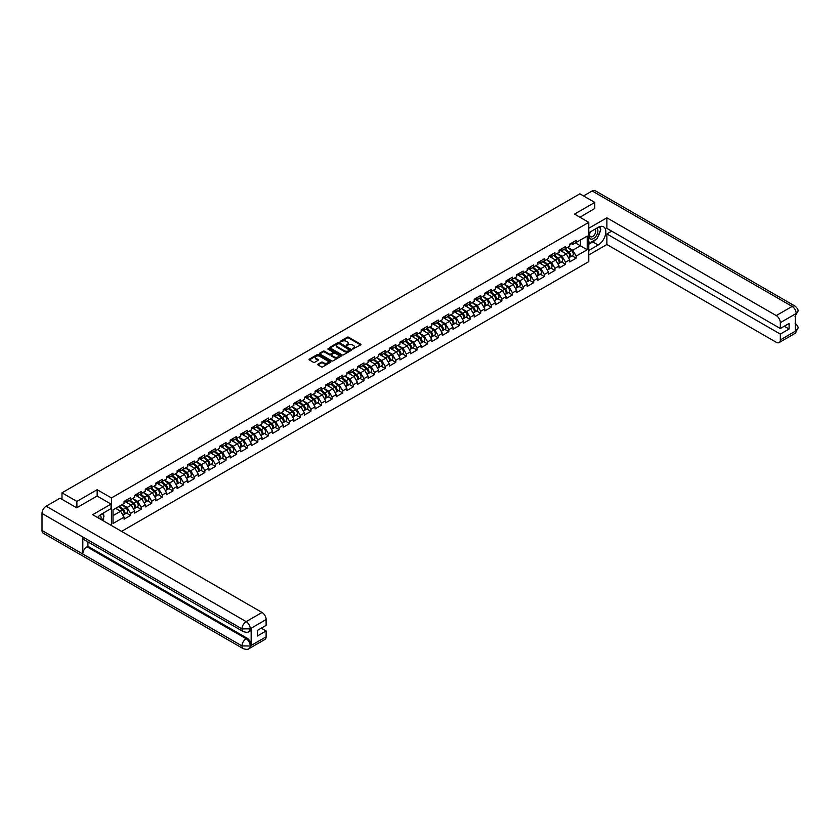 <?xml version="1.0" encoding="UTF-8"?>
<svg xmlns="http://www.w3.org/2000/svg" width="840" height="840" viewBox="0 0 840 840"><rect width="100%" height="100%" fill="white"/><g stroke="black" fill="none" stroke-linecap="round" stroke-linejoin="round"><path stroke-width="1.26" d="M352.622 349.041L360.644 344.946A0.945 0.546 0 0 0 360.644 344.169L348.631 337.229A0.945 0.546 0 0 0 347.298 337.229L340.2 341.334L340.2 341.87L342.058 341.334A3.024 1.743 0 0 1 346.322 341.334L347.33 341.911A3.024 1.743 0 0 1 348.212 343.151A3.024 1.743 0 0 1 347.33 344.379L346.406 345.45L348.264 344.925A3.024 1.743 0 0 1 352.538 344.925L353.535 345.503A3.024 1.743 0 0 1 354.417 346.731A3.024 1.743 0 0 1 353.535 347.97L352.622 348.495M317.982 364.14A0.945 0.546 0 0 0 317.982 364.906L321.353 366.86A0.945 0.546 0 0 0 322.697 366.86L330.572 362.303A0.945 0.546 0 0 0 330.572 361.536L318.549 354.596A0.945 0.546 0 0 0 317.216 354.596L309.341 359.142A0.945 0.546 0 0 0 309.341 359.919L313.415 362.271A0.945 0.546 0 0 0 314.748 362.271L318.119 360.318A0.945 0.546 0 0 0 318.119 359.552L316.103 358.386A2.531 1.46 0 0 1 315.357 357.357A2.531 1.46 0 0 1 316.921 356.003A2.531 1.46 0 0 1 319.673 356.328L327.579 360.895A2.531 1.46 0 0 1 328.325 361.925A2.531 1.46 0 0 1 326.76 363.269A2.531 1.46 0 0 1 324.009 362.954L322.697 362.187A0.945 0.546 0 0 0 321.353 362.187L317.982 364.14L317.982 364.906L321.353 362.975L321.353 362.187M97.167 489.709L76.892 501.406L61.992 492.807L579.884 193.82L594.773 202.419L574.508 214.116L588.788 222.359L111.447 497.952L97.167 489.709L97.167 496.072M342.122 354.869A0.945 0.546 0 0 0 343.455 354.869L351.33 350.322A0.945 0.546 0 0 0 351.33 349.545L339.318 342.615A0.945 0.546 0 0 0 337.985 342.615L330.099 347.161A0.945 0.546 0 0 0 330.099 347.928L342.122 354.869M328.062 349.178L340.935 356.318L333.07 360.864A0.945 0.546 0 0 1 331.737 360.864L319.725 353.923L319.725 353.157A0.945 0.546 0 0 0 319.725 353.923M319.725 353.157L323.096 351.204A0.945 0.546 0 0 1 324.429 351.204L329.301 354.018A0.945 0.546 0 0 0 330.635 354.018L332.871 352.727A0.945 0.546 0 0 0 332.871 351.96L327.8 349.031L328.734 348.485L340.956 355.541A0.945 0.546 0 0 1 340.956 356.318L340.956 355.541M111.447 525.525L111.447 497.952M121.58 531.374L588.788 261.628L588.788 222.359M126.493 513.125L130.525 515.456L130.525 513.408L127.123 507.518L122.094 504.609M130.525 515.456L124.058 519.183L124.058 517.135L113.011 523.519L113.011 509.859L124.058 503.475L124.058 501.428L130.525 497.7L130.525 499.748L134.673 497.343L134.673 495.306L141.131 491.579L141.131 493.616L145.288 491.221L145.288 489.174L151.746 485.447L151.746 487.494L155.894 485.1L155.894 483.053L162.351 479.325L162.351 481.362L166.509 478.968L166.509 476.931A3.171 1.838 60 0 1 166.509 477.036M168.252 476.438L169.565 477.204L172.966 475.241L172.966 473.193L166.509 476.931M172.966 475.241L177.114 472.846L177.114 470.799L183.582 467.072L183.582 469.108L187.73 466.715L187.73 464.678A3.171 1.838 60 0 1 187.73 464.782M189.472 464.195L190.785 464.951L194.187 462.987L194.187 460.94L187.73 464.678M194.187 462.987L198.334 460.593L198.334 458.546L204.803 454.818L204.803 456.866L208.95 454.461L208.95 452.424L215.408 448.697L215.408 450.733L219.555 448.34L219.555 446.292L226.023 442.565L226.023 444.612L230.171 442.218L230.171 440.171L236.628 436.443L236.628 438.48L240.776 436.086L240.776 434.049L247.244 430.311L247.244 432.358L251.391 429.965L251.391 427.917L257.849 424.19L257.849 426.227L262.007 423.832L262.007 421.796A3.171 1.838 60 0 1 262.007 421.901M263.75 421.312L265.062 422.069L268.464 420.105L268.464 418.058L262.007 421.796M268.464 420.105L272.612 417.711L272.612 415.663A3.171 1.838 60 0 1 272.612 415.769M274.355 415.181L275.678 415.937L279.069 413.973L279.069 411.936L272.612 415.663M279.069 413.973L283.227 411.579L283.227 409.542L289.685 405.815L289.685 407.852L293.832 405.457L293.832 403.41A3.171 1.838 60 0 1 293.832 403.515M295.575 402.927L296.898 403.694L300.3 401.73L300.3 399.683L293.832 403.41M300.3 401.73L304.447 399.326L304.447 397.288L310.905 393.561L310.905 395.598L315.053 393.204L315.053 391.167L321.52 387.429L321.52 389.477L325.668 387.082L325.668 385.035L332.125 381.308L332.125 383.344L336.273 380.951L336.273 378.913L342.741 375.175L342.741 377.223L346.889 374.829L346.889 372.781L353.346 369.054L353.346 371.091L357.494 368.697L357.494 366.66L363.962 362.933L363.962 364.969L368.109 362.576L368.109 360.528A3.171 1.838 60 0 1 368.109 360.633M369.852 360.045L371.165 360.812L374.567 358.848L374.567 356.8L368.109 360.528M374.567 358.848L378.714 356.444L378.714 354.406L385.182 350.679L385.182 352.716L389.33 350.322L389.33 348.285A3.171 1.838 60 0 1 389.33 348.39M391.072 347.792L392.385 348.558L395.787 346.594L395.787 344.547L389.33 348.285M395.787 346.594L399.945 344.201L399.945 342.153L406.403 338.425L406.403 340.463L410.55 338.069L410.55 336.031L417.007 332.294L417.007 334.341L421.166 331.947L421.166 329.899L427.623 326.172L427.623 328.209L431.77 325.815L431.77 323.778L438.239 320.05L438.239 322.088L442.386 319.694L442.386 317.646L448.844 313.919L448.844 315.966L452.991 313.562L452.991 311.524L459.459 307.797L459.459 309.834L463.606 307.44L463.606 305.403A3.171 1.838 60 0 1 463.606 305.508M465.35 304.909L466.662 305.676L470.064 303.713L470.064 301.665L463.606 305.403M470.064 303.713L474.212 301.319L474.212 299.271A3.171 1.838 60 0 1 474.212 299.376M475.965 298.788L477.278 299.544L480.68 297.581L480.68 295.544L474.212 299.271M480.68 297.581L484.827 295.187L484.827 293.149L491.284 289.411L491.284 291.459L495.432 289.065L495.432 287.018L501.9 283.29L501.9 285.327L506.048 282.933L506.048 280.896L512.505 277.169L512.505 279.206L516.653 276.812L516.653 274.764L523.12 271.036L523.12 273.084L527.268 270.68L527.268 268.642L533.726 264.915L533.726 266.952L537.884 264.558L537.884 262.521L544.341 258.783L544.341 260.831L548.489 258.437L548.489 256.389L554.946 252.662L554.946 254.698L559.104 252.304L559.104 250.268A3.171 1.838 60 0 1 559.104 250.373M560.847 249.785L562.159 250.541L565.562 248.577L565.562 246.53L559.104 250.268M565.562 248.577L569.709 246.183L569.709 244.136A3.171 1.838 60 0 1 569.709 244.241M571.452 243.653L572.775 244.409L576.177 242.445L576.177 240.408L569.709 244.136M576.177 242.445L587.223 236.072L587.223 249.732L576.177 256.116L572.775 250.226L567.735 247.317M572.135 255.833L576.177 258.153L576.177 256.116M576.177 258.153L569.709 261.891L569.709 259.844L565.562 262.238L562.159 256.347L557.13 253.449M561.529 261.954L565.562 264.285L565.562 262.238M565.562 264.285L559.104 268.012L559.104 265.976L554.946 268.37L551.554 262.479L546.514 259.571M550.914 268.076L554.946 270.406L554.946 268.37M554.946 270.406L548.489 274.144L548.489 272.097L544.341 274.491L540.939 268.601L535.909 265.703M540.309 274.207L544.341 276.538L544.341 274.491M544.341 276.538L537.884 280.266L537.884 278.229L533.726 280.623L530.323 274.733L525.294 271.824M529.694 280.329L533.726 282.66L533.726 280.623M533.726 282.66L527.268 286.387L527.268 284.351L523.12 286.744L519.719 280.854L514.689 277.945M519.089 286.461L523.12 288.792L523.12 286.744M523.12 288.792L516.653 292.519L516.653 290.472L512.505 292.877L509.103 286.986L504.074 284.078M508.473 292.582L512.505 294.913L512.505 292.877M512.505 294.913L506.048 298.641L506.048 296.604L501.9 298.998L498.498 293.108L493.469 290.199M497.858 298.715L501.9 301.035L501.9 298.998M501.9 301.035L495.432 304.773L495.432 302.726L491.284 305.119L487.882 299.229L482.853 296.331M487.253 304.836L491.284 307.167L491.284 305.119M491.284 307.167L484.827 310.894L484.827 308.858L480.68 311.252L477.278 305.361L472.238 302.453M476.637 310.957L480.68 313.288L480.68 311.252M480.68 313.288L474.212 317.026L474.212 314.979L470.064 317.373L466.662 311.483L461.632 308.584M466.032 317.09L470.064 319.421L470.064 317.373M470.064 319.421L463.606 323.148L463.606 321.111L459.459 323.505L456.057 317.615L451.017 314.706M455.417 323.211L459.459 325.542L459.459 323.505M459.459 325.542L452.991 329.269L452.991 327.233L448.844 329.627L445.442 323.736L440.412 320.828M444.812 329.343L448.844 331.674L448.844 329.627M448.844 331.674L442.386 335.401L442.386 333.354L438.239 335.758L434.837 329.868L429.796 326.959M434.196 335.465L438.239 337.796L438.239 335.758M438.239 337.796L431.77 341.523L431.77 339.486L427.623 341.88L424.221 335.99L419.192 333.081M423.591 341.596L427.623 343.917L427.623 341.88M427.623 343.917L421.166 347.655L421.166 345.608L417.007 348.002L413.616 342.111L408.576 339.213M412.976 347.718L417.007 350.049L417.007 348.002M417.007 350.049L410.55 353.776L410.55 351.74L406.403 354.133L403.001 348.243L397.971 345.334M402.37 353.84L406.403 356.171L406.403 354.133M406.403 356.171L399.945 359.909L399.945 357.861L395.787 360.255L392.385 354.365L387.356 351.467M391.755 359.971L395.787 362.303L395.787 360.255M395.787 362.303L389.33 366.03L389.33 363.993L385.182 366.387L381.78 360.497L376.751 357.588M381.139 366.093L385.182 368.424L385.182 366.387M385.182 368.424L378.714 372.151L378.714 370.115L374.567 372.508L371.165 366.618L366.135 363.709M370.534 372.225L374.567 374.556L374.567 372.508M374.567 374.556L368.109 378.284L368.109 376.236L363.962 378.641L360.56 372.75L355.519 369.842M359.919 378.346L363.962 380.678L363.962 378.641M363.962 380.678L357.494 384.405L357.494 382.368L353.346 384.762L349.944 378.872L344.915 375.963M349.314 384.479L353.346 386.799L353.346 384.762M353.346 386.799L346.889 390.537L346.889 388.49L342.741 390.883L339.339 384.993L334.299 382.095M338.699 390.6L342.741 392.931L342.741 390.883M342.741 392.931L336.273 396.659L336.273 394.622L332.125 397.016L328.724 391.125L323.694 388.217M328.094 396.721L332.125 399.053L332.125 397.016M332.125 399.053L325.668 402.791L325.668 400.743L321.52 403.137L318.119 397.247L313.079 394.349M317.478 402.854L321.52 405.185L321.52 403.137M321.52 405.185L315.053 408.912L315.053 406.875L310.905 409.269L307.503 403.379L302.474 400.47M306.873 408.975L310.905 411.306L310.905 409.269M310.905 411.306L304.447 415.034L304.447 412.997L300.3 415.391L296.898 409.5L291.858 406.592M296.257 415.107L300.3 417.438L300.3 415.391M300.3 417.438L293.832 421.166L293.832 419.118L289.685 421.522L286.282 415.632L281.253 412.724M285.653 421.229L289.685 423.56L289.685 421.522M289.685 423.56L283.227 427.287L283.227 425.25L279.069 427.644L275.678 421.754L270.637 418.845M275.037 427.361L279.069 429.681L279.069 427.644M279.069 429.681L272.612 433.419L272.612 431.372L268.464 433.766L265.062 427.875L260.033 424.977M264.432 433.482L268.464 435.813L268.464 433.766M268.464 435.813L262.007 439.541L262.007 437.504L257.849 439.897L254.447 434.007L249.417 431.099M253.816 439.604L257.849 441.935L257.849 439.897M257.849 441.935L251.391 445.673L251.391 443.625L247.244 446.019L243.841 440.129L238.812 437.231M243.201 445.736L247.244 448.067L247.244 446.019M247.244 448.067L240.776 451.794L240.776 449.757L236.628 452.151L233.226 446.261L228.197 443.352M232.596 451.857L236.628 454.188L236.628 452.151M236.628 454.188L230.171 457.926L230.171 455.879L226.023 458.272L222.621 452.382L217.581 449.474M221.981 457.989L226.023 460.32L226.023 458.272M226.023 460.32L219.555 464.048L219.555 462L215.408 464.405L212.006 458.514L206.976 455.606M211.376 464.111L215.408 466.442L215.408 464.405M215.408 466.442L208.95 470.169L208.95 468.132L204.803 470.526L201.401 464.636L196.361 461.727M200.76 470.243L204.803 472.563L204.803 470.526M204.803 472.563L198.334 476.301L198.334 474.254L194.187 476.648L190.785 470.757L185.756 467.859M190.155 476.364L194.187 478.695L194.187 476.648M194.187 478.695L187.73 482.423L187.73 480.386L183.582 482.78L180.18 476.889L175.14 473.981M179.54 482.486L183.582 484.817L183.582 482.78M183.582 484.817L177.114 488.555L177.114 486.507L172.966 488.901L169.565 483.011L164.535 480.113M168.934 488.618L172.966 490.949L172.966 488.901M172.966 490.949L166.509 494.676L166.509 492.639L162.351 495.033L158.959 489.143L153.919 486.234M158.319 494.739L162.351 497.07L162.351 495.033M162.351 497.07L155.894 500.808L155.894 498.761L151.746 501.155L148.344 495.264L143.315 492.356M147.714 500.871L151.746 503.202L151.746 501.155M151.746 503.202L145.288 506.93L145.288 504.882L141.131 507.286L137.739 501.396L132.699 498.488M137.099 506.993L141.131 509.324L141.131 507.286M141.131 509.324L134.673 513.051L134.673 511.014L130.525 513.408M125.811 500.945L127.123 501.711L130.525 499.748M127.123 507.518L131.271 505.124L124.929 501.459M134.673 511.014L131.271 505.124M136.416 494.823L137.739 495.579L141.131 493.616M137.739 501.396L141.887 498.992L135.534 495.327M145.288 504.882L141.887 498.992M147.031 488.691L148.344 489.457L151.746 487.494M148.344 495.264L152.492 492.87L146.15 489.206M155.894 498.761L152.492 492.87M157.637 482.57L158.959 483.326L162.351 481.362M158.959 489.143L163.107 486.749L156.755 483.084M166.509 492.639L163.107 486.749M169.565 483.011L173.712 480.617L167.37 476.952M177.114 486.507L173.712 480.617M178.857 470.316L180.18 471.072L183.582 469.108M180.18 476.889L184.328 474.495L177.975 470.831M187.73 480.386L184.328 474.495M190.785 470.757L194.933 468.363L188.591 464.699M198.334 474.254L194.933 468.363M200.088 458.062L201.401 458.829L204.803 456.866M201.401 464.636L205.548 462.242L199.196 458.577M208.95 468.132L205.548 462.242M210.693 451.941L212.006 452.697L215.408 450.733M212.006 458.514L216.153 456.11L209.811 452.445M219.555 462L216.153 456.11M221.309 445.809L222.621 446.576L226.023 444.612M222.621 452.382L226.769 449.988L220.416 446.324M230.171 455.879L226.769 449.988M231.914 439.688L233.226 440.444L236.628 438.48M233.226 446.261L237.384 443.867L231.032 440.202M240.776 449.757L237.384 443.867M242.529 433.556L243.841 434.322L247.244 432.358M243.841 440.129L247.989 437.735L241.637 434.07M251.391 443.625L247.989 437.735M253.134 427.434L254.447 428.19L257.849 426.227M254.447 434.007L258.605 431.613L252.252 427.949M262.007 437.504L258.605 431.613M265.062 427.875L269.209 425.481L262.868 421.817M272.612 431.372L269.209 425.481M275.678 421.754L279.825 419.36L273.473 415.695M283.227 425.25L279.825 419.36M284.97 409.059L286.282 409.815L289.685 407.852M286.282 415.632L290.43 413.228L284.088 409.563M293.832 419.118L290.43 413.228M296.898 409.5L301.046 407.106L294.693 403.442M304.447 412.997L301.046 407.106M306.191 396.806L307.503 397.562L310.905 395.598M307.503 403.379L311.651 400.985L305.308 397.32M315.053 406.875L311.651 400.985M316.796 390.673L318.119 391.44L321.52 389.477M318.119 397.247L322.266 394.853L315.913 391.188M325.668 400.743L322.266 394.853M327.411 384.552L328.724 385.308L332.125 383.344M328.724 391.125L332.871 388.731L326.529 385.067M336.273 394.622L332.871 388.731M338.026 378.431L339.339 379.187L342.741 377.223M339.339 384.993L343.487 382.599L337.134 378.935M346.889 388.49L343.487 382.599M348.631 372.298L349.944 373.055L353.346 371.091M349.944 378.872L354.092 376.478L347.75 372.813M357.494 382.368L354.092 376.478M359.247 366.177L360.56 366.933L363.962 364.969M360.56 372.75L364.707 370.346L358.355 366.681M368.109 376.236L364.707 370.346M371.165 366.618L375.322 364.224L368.97 360.56M378.714 370.115L375.322 364.224M380.468 353.923L381.78 354.68L385.182 352.716M381.78 360.497L385.928 358.103L379.575 354.438M389.33 363.993L385.928 358.103M392.385 354.365L396.543 351.971L390.191 348.306M399.945 357.861L396.543 351.971M401.688 341.67L403.001 342.426L406.403 340.463M403.001 348.243L407.148 345.849L400.806 342.185M410.55 351.74L407.148 345.849M412.293 335.548L413.616 336.305L417.007 334.341M413.616 342.111L417.764 339.717L411.411 336.053M421.166 345.608L417.764 339.717M422.909 329.417L424.221 330.173L427.623 328.209M424.221 335.99L428.369 333.596L422.026 329.931M431.77 339.486L428.369 333.596M433.514 323.295L434.837 324.051L438.239 322.088M434.837 329.868L438.984 327.464L432.632 323.799M442.386 333.354L438.984 327.464M444.129 317.163L445.442 317.93L448.844 315.966M445.442 323.736L449.589 321.342L443.247 317.678M452.991 327.233L449.589 321.342M454.734 311.042L456.057 311.798L459.459 309.834M456.057 317.615L460.205 315.221L453.852 311.556M463.606 321.111L460.205 315.221M466.662 311.483L470.81 309.089L464.468 305.424M474.212 314.979L470.81 309.089M477.278 305.361L481.425 302.967L475.072 299.303M484.827 308.858L481.425 302.967M486.57 292.667L487.882 293.423L491.284 291.459M487.882 299.229L492.03 296.835L485.688 293.171M495.432 302.726L492.03 296.835M497.185 286.534L498.498 287.291L501.9 285.327M498.498 293.108L502.646 290.714L496.293 287.049M506.048 296.604L502.646 290.714M507.791 280.413L509.103 281.169L512.505 279.206M509.103 286.986L513.261 284.582L506.909 280.917M516.653 290.472L513.261 284.582M518.406 274.281L519.719 275.048L523.12 273.084M519.719 280.854L523.866 278.46L517.524 274.796M527.268 284.351L523.866 278.46M529.011 268.159L530.323 268.916L533.726 266.952M530.323 274.733L534.481 272.339L528.129 268.674M537.884 278.229L534.481 272.339M539.626 262.028L540.939 262.794L544.341 260.831M540.939 268.601L545.087 266.207L538.745 262.542M548.489 272.097L545.087 266.207M550.231 255.906L551.554 256.662L554.946 254.698M551.554 262.479L555.702 260.085L549.35 256.421M559.104 265.976L555.702 260.085M562.159 256.347L566.307 253.953L559.965 250.289M569.709 259.844L566.307 253.953M572.775 250.226L580.419 245.805L580.419 239.999L587.223 236.072M575.389 242.897L587.223 249.732M594.773 208.698L594.773 202.419M76.892 501.406L76.892 507.696M61.992 492.807L61.992 499.328M113.011 515.666L120.666 511.245L115.626 508.347M124.058 517.135L120.666 511.245M352.884 349.135L353.535 348.757A3.024 1.743 0 0 0 354.417 347.519L354.417 346.731M348.212 343.151L348.212 343.938A3.024 1.743 0 0 1 347.33 345.167L346.679 345.544M360.644 344.169L360.644 344.946L348.631 338.016A0.945 0.546 0 0 0 347.298 338.016L340.463 341.964M351.33 349.545L351.33 350.322L339.318 343.392A0.945 0.546 0 0 0 337.985 343.392L330.12 347.939L330.099 347.161M349.661 350.207L339.119 343.57L337.218 344.137A3.024 1.743 0 0 0 336.326 345.366A3.024 1.743 0 0 0 337.218 346.605L344.421 350.763A3.024 1.743 0 0 0 348.695 350.763L349.661 350.448M336.326 345.366L336.326 346.154A3.024 1.743 0 0 0 337.218 347.382L337.218 346.605M349.661 350.994L348.695 351.55A3.024 1.743 0 0 1 344.421 351.55L337.218 347.382M319.736 353.934L323.096 351.992L323.096 351.204M333.155 352.338L333.155 353.126A0.945 0.546 0 0 1 332.871 353.514L330.635 354.806A0.945 0.546 0 0 1 329.301 354.806L324.429 351.992A0.945 0.546 0 0 0 323.096 351.992M334.362 356.937A2.531 1.46 0 0 0 337.113 357.252A2.531 1.46 0 0 0 338.667 355.908A2.531 1.46 0 0 0 337.932 354.879L335.139 353.272A0.945 0.546 0 0 0 333.806 353.272L331.569 354.564A0.945 0.546 0 0 0 331.569 355.331L334.362 356.937L334.362 357.725A2.531 1.46 0 0 0 337.113 358.04A2.531 1.46 0 0 0 338.667 356.695L338.667 355.908M331.296 354.942L331.296 355.73A0.945 0.546 0 0 0 331.569 356.118L331.569 355.331M334.362 357.725L331.569 356.118M328.325 361.925L328.325 362.712A2.531 1.46 0 0 1 326.76 364.056A2.531 1.46 0 0 1 324.009 363.741L322.697 362.975A0.945 0.546 0 0 0 321.353 362.975M315.357 357.357L315.357 358.144A2.531 1.46 0 0 0 316.103 359.173L316.103 358.386M318.119 359.552L318.119 360.318L316.103 359.173M330.561 362.313L318.549 355.383A0.945 0.546 0 0 0 317.216 355.383L309.351 359.93L309.341 359.142M569.51 257.219A3.171 1.838 -120 0 0 569.972 257.082A3.171 1.838 -120 0 0 570.538 254.856A3.171 1.838 -120 0 0 568.89 252.095L565.058 248.861M569.972 257.082L572.586 255.57A3.171 1.838 -120 0 0 573.163 253.344A3.171 1.838 -120 0 0 571.505 250.583L567.683 247.349M564.323 249.291L568.691 252.977A1.922 1.113 60 0 1 569.73 255.35M568.575 257.88L569.153 257.555A3.171 1.838 -120 0 0 569.73 255.328A3.171 1.838 -120 0 0 568.071 252.567L564.249 249.333M563.136 252.126L560.553 249.942M570.559 243.642A3.171 1.838 60 0 1 569.972 244.514A3.171 1.838 60 0 1 569.709 244.619M573.184 242.13A3.171 1.838 60 0 1 572.586 243.002L569.972 244.514M590.195 231.956A6.248 3.612 120 0 0 590.048 238.675A6.248 3.612 120 0 0 595.697 236.618A6.248 3.612 120 0 0 596.768 228.165M590.551 231.756A4.284 2.468 120 0 0 590.541 236.722A4.284 2.468 120 0 0 594.195 235.168A4.284 2.468 120 0 0 594.815 229.309A4.284 2.468 120 0 0 594.804 229.299M599.151 226.863L600.831 229.236L597.156 238.697L589.806 242.939L588.788 241.49M588.788 242.351L589.806 242.939M100.895 519.435A6.248 3.612 120 0 0 100.065 515.057M98.9 518.28A4.284 2.468 120 0 0 98.469 516.527M102.323 513.629L104.034 516.065L102.386 520.296M595.801 239.484A10.826 6.248 120 0 1 592.799 241.92L598.175 245.018A10.826 6.248 120 0 0 605.241 235.484A10.826 6.248 120 0 0 603.582 226.81A10.826 6.248 120 0 0 598.175 227.346L588.788 232.775M598.175 245.018L588.788 250.446M588.788 254.961L606.879 244.514L606.879 233.951L780.328 334.089L780.328 339.938L796.31 330.624L795.291 331.096L795.291 314.213L796.204 313.488L780.328 322.655A5.775 3.329 -120 0 0 776.244 315.588L792.13 306.421L592.158 190.964L583.548 195.93M611.709 231.158L606.879 233.951M784.266 326.235L789.096 329.018L789.096 323.442L780.328 328.514L606.879 228.375L606.879 217.812L776.244 315.588M588.788 228.249L606.879 217.812M606.879 244.514L776.244 342.29A5.775 3.329 -120 0 0 779.131 342.573A5.775 3.329 -120 0 0 780.328 339.938M592.158 190.964A5.912 3.413 -60 0 1 595.119 190.669L795.081 306.127A5.912 3.413 -60 0 0 792.13 306.421A5.775 3.329 60 0 1 796.204 313.488M780.328 328.514L780.328 322.655M789.096 329.018L780.328 334.089M594.773 208.467L579.947 217.256M597.954 236.649A10.826 6.248 120 0 0 600.275 230.643M600.453 228.711A10.826 6.248 120 0 0 600.191 226.496M592.799 241.92L588.788 244.241M588.788 242.981L589.333 242.666M795.291 327.065L796.204 330.572M795.081 323.211C797.401 325.3 798.378 326.97 798 328.219L796.31 330.624M795.081 306.127C797.401 308.196 798.378 309.876 798 311.178L796.31 313.551M243.191 631.544A5.912 3.413 -60 0 1 241.972 628.876L250.131 628.845L249.039 631.544C248.073 632.52 246.12 632.53 243.191 631.544L84.032 539.658A5.912 3.413 -60 0 1 82.814 536.991L42 513.429A5.912 3.413 -60 0 1 46.179 506.184L60.029 498.194L76.692 507.812L97.094 496.031L111.038 504.084L111.038 508.599L101.377 514.174A10.826 6.248 120 0 0 97.587 517.524M111.038 504.084L92.673 514.689L262.038 612.465A5.775 3.329 60 0 1 266.112 619.532L266.112 625.38L257.345 630.452L257.345 636.027L266.112 630.966L266.112 636.815A5.775 3.329 60 0 1 264.925 639.45L249.039 648.627A5.775 3.329 -120 0 0 250.236 645.981L266.112 636.815M103.383 520.874L105.662 522.186M103.624 520.737L103.624 517.104M103.624 515.487L103.624 512.883M249.039 648.627C248.115 649.603 246.172 649.603 243.191 648.627L43.229 533.18A5.912 3.413 -60 0 1 42 530.471L82.814 554.033A5.912 3.413 -60 0 1 86.992 546.829L246.152 638.715L247.076 638.19A5.775 3.329 60 0 1 251.15 645.256L251.15 628.373A5.775 3.329 60 0 1 249.953 631.008L249.039 631.544M42 513.429L42 530.471M46.179 506.184L246.152 621.631A5.912 3.413 -60 0 0 241.972 628.876L82.814 536.991L82.814 554.033L241.972 645.918L250.236 645.981M266.112 630.966L261.282 628.173M87.917 541.895L87.917 546.294L247.076 638.19M87.917 546.294L86.992 546.829M558.904 263.351A3.171 1.838 -120 0 0 559.356 263.204A3.171 1.838 -120 0 0 559.933 260.988A3.171 1.838 -120 0 0 558.275 258.216L554.452 254.993M559.356 263.204L561.981 261.692A3.171 1.838 -120 0 0 562.548 259.476A3.171 1.838 -120 0 0 560.9 256.704L557.067 253.481M553.718 255.413L558.075 259.098A1.922 1.113 60 0 1 559.115 261.471M557.97 264.012L558.548 263.676A3.171 1.838 -120 0 0 559.115 261.461A3.171 1.838 -120 0 0 557.466 258.689L553.634 255.465M552.531 258.248L549.948 256.074M548.289 269.472A3.171 1.838 -120 0 0 548.751 269.325A3.171 1.838 -120 0 0 549.318 267.109A3.171 1.838 -120 0 0 547.67 264.348L543.837 261.114M548.751 269.325L551.365 267.813A3.171 1.838 -120 0 0 551.943 265.598A3.171 1.838 -120 0 0 550.284 262.836L546.462 259.602M543.102 261.545L547.47 265.23A1.922 1.113 60 0 1 548.51 267.593M547.355 270.133L547.932 269.798A3.171 1.838 -120 0 0 548.51 267.582A3.171 1.838 -120 0 0 546.851 264.821L543.018 261.587M541.916 264.38L539.332 262.196M537.674 275.604A3.171 1.838 -120 0 0 538.135 275.457A3.171 1.838 -120 0 0 538.713 273.242A3.171 1.838 -120 0 0 537.054 270.469L533.232 267.246M538.135 275.457L540.76 273.945A3.171 1.838 -120 0 0 541.327 271.73A3.171 1.838 -120 0 0 539.679 268.957L535.846 265.734M532.486 267.666L536.855 271.352A1.922 1.113 60 0 1 537.894 273.725M536.75 276.266L537.327 275.93A3.171 1.838 -120 0 0 537.894 273.714A3.171 1.838 -120 0 0 536.245 270.942L532.413 267.719M531.311 270.501L528.728 268.328M527.069 281.726A3.171 1.838 -120 0 0 527.531 281.579A3.171 1.838 -120 0 0 528.097 279.363A3.171 1.838 -120 0 0 526.449 276.602L522.617 273.368M527.531 281.579L530.145 280.067A3.171 1.838 -120 0 0 530.722 277.851A3.171 1.838 -120 0 0 529.063 275.09L525.242 271.856M521.881 273.798L526.25 277.483A1.922 1.113 60 0 1 527.289 279.846M526.134 282.387L526.712 282.051A3.171 1.838 -120 0 0 527.279 279.836A3.171 1.838 -120 0 0 525.63 277.074L521.798 273.84M520.695 276.633L518.112 274.449M516.453 287.847A3.171 1.838 -120 0 0 516.915 287.711A3.171 1.838 -120 0 0 517.493 285.495A3.171 1.838 -120 0 0 515.833 282.723L512.012 279.5M516.915 287.711L519.54 286.199A3.171 1.838 -120 0 0 520.107 283.983A3.171 1.838 -120 0 0 518.458 281.211L514.626 277.988M511.266 279.919L515.634 283.605A1.922 1.113 60 0 1 516.673 285.978M515.529 288.508L516.106 288.183A3.171 1.838 -120 0 0 516.673 285.957A3.171 1.838 -120 0 0 515.014 283.195L511.193 279.962M510.09 282.755L507.507 280.581M559.954 249.774A3.171 1.838 60 0 1 559.356 250.635A3.171 1.838 60 0 1 559.104 250.751M562.569 248.262A3.171 1.838 60 0 1 561.981 249.123L559.356 250.635M549.339 255.896A3.171 1.838 60 0 1 548.751 256.767A3.171 1.838 60 0 1 548.489 256.872M551.964 254.384A3.171 1.838 60 0 1 551.365 255.255L548.751 256.767M538.734 262.028A3.171 1.838 60 0 1 538.135 262.889A3.171 1.838 60 0 1 537.884 262.993M541.349 260.516A3.171 1.838 60 0 1 540.76 261.377L538.135 262.889M528.119 268.149A3.171 1.838 60 0 1 527.531 269.02A3.171 1.838 60 0 1 527.268 269.125M530.744 266.637A3.171 1.838 60 0 1 530.145 267.509L527.531 269.02M517.514 274.281A3.171 1.838 60 0 1 516.915 275.142A3.171 1.838 60 0 1 516.653 275.247M520.128 272.769A3.171 1.838 60 0 1 519.54 273.63L516.915 275.142M505.848 293.979A3.171 1.838 -120 0 0 506.31 293.832A3.171 1.838 -120 0 0 506.877 291.617A3.171 1.838 -120 0 0 505.229 288.855L501.396 285.621M506.31 293.832L508.925 292.32A3.171 1.838 -120 0 0 509.492 290.105A3.171 1.838 -120 0 0 507.843 287.343L504.011 284.109M500.661 286.052L505.029 289.727A1.922 1.113 60 0 1 506.069 292.1M504.913 294.641L505.491 294.305A3.171 1.838 -120 0 0 506.058 292.089A3.171 1.838 -120 0 0 504.409 289.317L500.577 286.094M499.475 288.887L496.892 286.703M506.898 280.403A3.171 1.838 60 0 1 506.31 281.264A3.171 1.838 60 0 1 506.048 281.379M509.513 278.891A3.171 1.838 60 0 1 508.925 279.752L506.31 281.264M495.233 300.101A3.171 1.838 -120 0 0 495.695 299.964A3.171 1.838 -120 0 0 496.272 297.738A3.171 1.838 -120 0 0 494.613 294.977L490.791 291.743M495.695 299.964L498.32 298.452A3.171 1.838 -120 0 0 498.887 296.226A3.171 1.838 -120 0 0 497.238 293.465L493.406 290.231M490.046 292.173L494.413 295.858A1.922 1.113 60 0 1 495.453 298.231M494.298 300.762L494.876 300.437A3.171 1.838 -120 0 0 495.453 298.211A3.171 1.838 -120 0 0 493.794 295.449L489.972 292.215M488.87 295.008L486.286 292.824M496.282 286.524A3.171 1.838 60 0 1 495.695 287.395A3.171 1.838 60 0 1 495.432 287.5M498.907 285.012A3.171 1.838 60 0 1 498.32 285.883L495.695 287.395M484.628 306.233A3.171 1.838 -120 0 0 485.09 306.086A3.171 1.838 -120 0 0 485.656 303.87A3.171 1.838 -120 0 0 484.008 301.098L480.175 297.875M485.09 306.086L487.704 304.574A3.171 1.838 -120 0 0 488.271 302.358A3.171 1.838 -120 0 0 486.623 299.586L482.79 296.363M479.441 298.294L483.808 301.98A1.922 1.113 60 0 1 484.848 304.353M483.693 306.894L484.271 306.558A3.171 1.838 -120 0 0 484.838 304.343A3.171 1.838 -120 0 0 483.189 301.57L479.356 298.347M478.254 301.13L475.671 298.956M485.678 292.656A3.171 1.838 60 0 1 485.09 293.517A3.171 1.838 60 0 1 484.827 293.632M488.292 291.144A3.171 1.838 60 0 1 487.704 292.005L485.09 293.517M474.012 312.354A3.171 1.838 -120 0 0 474.474 312.207A3.171 1.838 -120 0 0 475.041 309.992A3.171 1.838 -120 0 0 473.393 307.23L469.56 303.996M474.474 312.207L477.099 310.706A3.171 1.838 -120 0 0 477.666 308.48A3.171 1.838 -120 0 0 476.007 305.718L472.185 302.484M468.825 304.427L473.193 308.112A1.922 1.113 60 0 1 474.233 310.475M473.078 313.016L473.655 312.68A3.171 1.838 -120 0 0 474.233 310.464A3.171 1.838 -120 0 0 472.574 307.703L468.752 304.469M467.649 307.262L465.066 305.078M475.062 298.778A3.171 1.838 60 0 1 474.474 299.649A3.171 1.838 60 0 1 474.212 299.754M477.687 297.266A3.171 1.838 60 0 1 477.099 298.137L474.474 299.649M463.407 318.486A3.171 1.838 -120 0 0 463.869 318.339A3.171 1.838 -120 0 0 464.436 316.123A3.171 1.838 -120 0 0 462.777 313.352L458.955 310.128M463.869 318.339L466.483 316.827A3.171 1.838 -120 0 0 467.05 314.612A3.171 1.838 -120 0 0 465.402 311.84L461.57 308.616M458.22 310.548L462.588 314.233A1.922 1.113 60 0 1 463.617 316.606M462.473 319.147L463.05 318.812A3.171 1.838 -120 0 0 463.617 316.596A3.171 1.838 -120 0 0 461.969 313.824L458.136 310.601M457.034 313.383L454.451 311.209M464.457 304.909A3.171 1.838 60 0 1 463.869 305.77A3.171 1.838 60 0 1 463.606 305.875M467.072 303.397A3.171 1.838 60 0 1 466.483 304.258L463.869 305.77M452.792 324.608A3.171 1.838 -120 0 0 453.254 324.461A3.171 1.838 -120 0 0 453.82 322.245A3.171 1.838 -120 0 0 452.172 319.483L448.34 316.25M453.254 324.461L455.868 322.949A3.171 1.838 -120 0 0 456.445 320.733A3.171 1.838 -120 0 0 454.786 317.971L450.965 314.738M447.605 316.68L451.973 320.366A1.922 1.113 60 0 1 453.012 322.728M451.857 325.269L452.435 324.933A3.171 1.838 -120 0 0 453.012 322.718A3.171 1.838 -120 0 0 451.353 319.956L447.531 316.722M446.429 319.515L443.835 317.331M453.842 311.031A3.171 1.838 60 0 1 453.254 311.903A3.171 1.838 60 0 1 452.991 312.007M456.467 309.519A3.171 1.838 60 0 1 455.868 310.391L453.254 311.903M442.187 330.729A3.171 1.838 -120 0 0 442.649 330.593A3.171 1.838 -120 0 0 443.216 328.377A3.171 1.838 -120 0 0 441.556 325.605L437.735 322.381M442.649 330.593L445.263 329.081A3.171 1.838 -120 0 0 445.83 326.865A3.171 1.838 -120 0 0 444.181 324.093L440.349 320.869M437 322.802L441.357 326.487A1.922 1.113 60 0 1 442.397 328.86M441.252 331.391L441.83 331.065A3.171 1.838 -120 0 0 442.397 328.839A3.171 1.838 -120 0 0 440.748 326.078L436.916 322.844M435.813 325.637L433.23 323.463M443.237 317.163A3.171 1.838 60 0 1 442.649 318.024A3.171 1.838 60 0 1 442.386 318.129M445.851 315.651A3.171 1.838 60 0 1 445.263 316.512L442.649 318.024M431.571 336.861A3.171 1.838 -120 0 0 432.033 336.714A3.171 1.838 -120 0 0 432.6 334.498A3.171 1.838 -120 0 0 430.952 331.737L427.119 328.503M432.033 336.714L434.647 335.202A3.171 1.838 -120 0 0 435.225 332.987A3.171 1.838 -120 0 0 433.566 330.225L429.744 326.991M426.384 328.933L430.752 332.608A1.922 1.113 60 0 1 431.792 334.981M430.637 337.522L431.214 337.187A3.171 1.838 -120 0 0 431.792 334.971A3.171 1.838 -120 0 0 430.132 332.199L426.31 328.976M425.197 331.769L422.615 329.584M432.621 323.284A3.171 1.838 60 0 1 432.033 324.145A3.171 1.838 60 0 1 431.77 324.261M435.246 321.772A3.171 1.838 60 0 1 434.647 322.633L432.033 324.145M420.956 342.983A3.171 1.838 -120 0 0 421.418 342.846A3.171 1.838 -120 0 0 421.995 340.62A3.171 1.838 -120 0 0 420.336 337.858L416.514 334.625M421.418 342.846L424.043 341.334A3.171 1.838 -120 0 0 424.61 339.108A3.171 1.838 -120 0 0 422.961 336.346L419.129 333.113M415.779 335.055L420.137 338.741A1.922 1.113 60 0 1 421.176 341.114M420.031 343.644L420.609 343.319A3.171 1.838 -120 0 0 421.176 341.093A3.171 1.838 -120 0 0 419.528 338.331L415.695 335.097M414.593 337.89L412.01 335.706M422.016 329.406A3.171 1.838 60 0 1 421.418 330.278A3.171 1.838 60 0 1 421.166 330.382M424.631 327.894A3.171 1.838 60 0 1 424.043 328.766L421.418 330.278M410.351 349.115A3.171 1.838 -120 0 0 410.812 348.968A3.171 1.838 -120 0 0 411.38 346.752A3.171 1.838 -120 0 0 409.731 343.98L405.899 340.756M410.812 348.968L413.427 347.456A3.171 1.838 -120 0 0 414.005 345.24A3.171 1.838 -120 0 0 412.346 342.468L408.524 339.245M405.163 341.177L409.531 344.862A1.922 1.113 60 0 1 410.571 347.235M409.416 349.776L409.994 349.44A3.171 1.838 -120 0 0 410.56 347.225A3.171 1.838 -120 0 0 408.912 344.453L405.08 341.229M403.977 344.012L401.394 341.838M411.401 335.538A3.171 1.838 60 0 1 410.812 336.399A3.171 1.838 60 0 1 410.55 336.514M414.026 334.026A3.171 1.838 60 0 1 413.427 334.887L410.812 336.399M399.735 355.236A3.171 1.838 -120 0 0 400.197 355.089A3.171 1.838 -120 0 0 400.774 352.874A3.171 1.838 -120 0 0 399.116 350.112L395.294 346.878M400.197 355.089L402.822 353.588A3.171 1.838 -120 0 0 403.389 351.362A3.171 1.838 -120 0 0 401.741 348.6L397.908 345.366M394.548 347.308L398.916 350.994A1.922 1.113 60 0 1 399.956 353.356M398.811 355.897L399.389 355.562A3.171 1.838 -120 0 0 399.956 353.346A3.171 1.838 -120 0 0 398.307 350.584L394.475 347.351M393.372 350.144L390.789 347.959M400.796 341.659A3.171 1.838 60 0 1 400.197 342.531A3.171 1.838 60 0 1 399.945 342.636M403.41 340.147A3.171 1.838 60 0 1 402.822 341.019L400.197 342.531M389.13 361.368A3.171 1.838 -120 0 0 389.592 361.221A3.171 1.838 -120 0 0 390.159 359.006A3.171 1.838 -120 0 0 388.51 356.233L384.678 353.01M389.592 361.221L392.207 359.709A3.171 1.838 -120 0 0 392.784 357.494A3.171 1.838 -120 0 0 391.125 354.721L387.303 351.498M383.943 353.43L388.311 357.116A1.922 1.113 60 0 1 389.351 359.489M388.195 362.03L388.773 361.694A3.171 1.838 -120 0 0 389.34 359.478A3.171 1.838 -120 0 0 387.692 356.706L383.859 353.483M382.756 356.265L380.173 354.092M390.18 347.792A3.171 1.838 60 0 1 389.592 348.653A3.171 1.838 60 0 1 389.33 348.757M392.794 346.28A3.171 1.838 60 0 1 392.207 347.141L389.592 348.653M378.514 367.49A3.171 1.838 -120 0 0 378.977 367.343A3.171 1.838 -120 0 0 379.554 365.127A3.171 1.838 -120 0 0 377.895 362.366L374.073 359.131M378.977 367.343L381.602 365.831A3.171 1.838 -120 0 0 382.169 363.615A3.171 1.838 -120 0 0 380.52 360.854L376.688 357.62M373.328 359.562L377.695 363.248A1.922 1.113 60 0 1 378.735 365.61M377.58 368.151L378.168 367.815A3.171 1.838 -120 0 0 378.735 365.6A3.171 1.838 -120 0 0 377.076 362.838L373.254 359.604M372.151 362.397L369.569 360.213M367.909 373.611A3.171 1.838 -120 0 0 368.372 373.475A3.171 1.838 -120 0 0 368.939 371.259A3.171 1.838 -120 0 0 367.29 368.487L363.457 365.264M368.372 373.475L370.986 371.963A3.171 1.838 -120 0 0 371.553 369.747A3.171 1.838 -120 0 0 369.905 366.975L366.072 363.752M362.723 365.683L367.091 369.369A1.922 1.113 60 0 1 368.13 371.742M366.975 374.272L367.553 373.947A3.171 1.838 -120 0 0 368.12 371.721A3.171 1.838 -120 0 0 366.471 368.959L362.639 365.726M361.536 368.519L358.953 366.345M357.294 379.743A3.171 1.838 -120 0 0 357.756 379.596A3.171 1.838 -120 0 0 358.334 377.381A3.171 1.838 -120 0 0 356.675 374.619L352.853 371.385M357.756 379.596L360.381 378.084A3.171 1.838 -120 0 0 360.948 375.869A3.171 1.838 -120 0 0 359.289 373.107L355.467 369.873M352.107 371.816L356.475 375.491A1.922 1.113 60 0 1 357.514 377.864M356.36 380.405L356.937 380.069A3.171 1.838 -120 0 0 357.514 377.853A3.171 1.838 -120 0 0 355.856 375.081L352.034 371.858M350.931 374.651L348.348 372.467M346.689 385.865A3.171 1.838 -120 0 0 347.151 385.728A3.171 1.838 -120 0 0 347.718 383.502A3.171 1.838 -120 0 0 346.07 380.741L342.237 377.506M347.151 385.728L349.766 384.216A3.171 1.838 -120 0 0 350.332 381.99A3.171 1.838 -120 0 0 348.684 379.229L344.852 375.995M341.502 377.937L345.87 381.623A1.922 1.113 60 0 1 346.909 383.995M345.755 386.526L346.332 386.201A3.171 1.838 -120 0 0 346.899 383.975A3.171 1.838 -120 0 0 345.251 381.213L341.418 377.979M340.316 380.772L337.733 378.588M336.074 391.997A3.171 1.838 -120 0 0 336.536 391.85A3.171 1.838 -120 0 0 337.103 389.634A3.171 1.838 -120 0 0 335.454 386.862L331.621 383.639M336.536 391.85L339.161 390.338A3.171 1.838 -120 0 0 339.728 388.122A3.171 1.838 -120 0 0 338.069 385.35L334.246 382.127M330.887 384.058L335.255 387.744A1.922 1.113 60 0 1 336.294 390.117M335.139 392.658L335.717 392.322A3.171 1.838 -120 0 0 336.294 390.106A3.171 1.838 -120 0 0 334.635 387.334L330.813 384.111M329.711 386.894L327.127 384.72M325.469 398.118A3.171 1.838 -120 0 0 325.931 397.981A3.171 1.838 -120 0 0 326.498 395.756A3.171 1.838 -120 0 0 324.839 392.994L321.017 389.76M325.931 397.981L328.545 396.469A3.171 1.838 -120 0 0 329.112 394.244A3.171 1.838 -120 0 0 327.464 391.482L323.631 388.248M320.281 390.191L324.649 393.876A1.922 1.113 60 0 1 325.679 396.239M324.534 398.78L325.112 398.444A3.171 1.838 -120 0 0 325.679 396.228A3.171 1.838 -120 0 0 324.03 393.467L320.197 390.233M319.095 393.026L316.512 390.842M314.853 404.25A3.171 1.838 -120 0 0 315.315 404.103A3.171 1.838 -120 0 0 315.882 401.887A3.171 1.838 -120 0 0 314.233 399.116L310.401 395.892M315.315 404.103L317.93 402.591A3.171 1.838 -120 0 0 318.507 400.376A3.171 1.838 -120 0 0 316.848 397.604L313.026 394.38M309.666 396.312L314.034 399.998A1.922 1.113 60 0 1 315.074 402.37M313.919 404.911L314.496 404.576A3.171 1.838 -120 0 0 315.074 402.36A3.171 1.838 -120 0 0 313.415 399.588L309.593 396.365M308.48 399.147L305.897 396.974M304.248 410.372A3.171 1.838 -120 0 0 304.71 410.225A3.171 1.838 -120 0 0 305.277 408.009A3.171 1.838 -120 0 0 303.618 405.248L299.796 402.014M304.71 410.225L307.325 408.713A3.171 1.838 -120 0 0 307.892 406.497A3.171 1.838 -120 0 0 306.243 403.736L302.411 400.502M299.061 402.444L303.419 406.13A1.922 1.113 60 0 1 304.458 408.492M303.314 411.033L303.891 410.697A3.171 1.838 -120 0 0 304.458 408.481A3.171 1.838 -120 0 0 302.81 405.72L298.977 402.486M297.875 405.279L295.292 403.095M293.632 416.493A3.171 1.838 -120 0 0 294.094 416.356A3.171 1.838 -120 0 0 294.661 414.141A3.171 1.838 -120 0 0 293.013 411.369L289.181 408.145M294.094 416.356L296.709 414.844A3.171 1.838 -120 0 0 297.286 412.629A3.171 1.838 -120 0 0 295.627 409.857L291.806 406.634M288.445 408.566L292.814 412.251A1.922 1.113 60 0 1 293.853 414.624M292.698 417.155L293.276 416.829A3.171 1.838 -120 0 0 293.853 414.603A3.171 1.838 -120 0 0 292.194 411.842L288.372 408.608M287.259 411.401L284.676 409.227M283.017 422.625A3.171 1.838 -120 0 0 283.479 422.478A3.171 1.838 -120 0 0 284.056 420.263A3.171 1.838 -120 0 0 282.397 417.501L278.576 414.267M283.479 422.478L286.104 420.966A3.171 1.838 -120 0 0 286.671 418.751A3.171 1.838 -120 0 0 285.022 415.989L281.19 412.755M277.841 414.697L282.198 418.373A1.922 1.113 60 0 1 283.238 420.745M282.093 423.286L282.671 422.951A3.171 1.838 -120 0 0 283.238 420.735A3.171 1.838 -120 0 0 281.589 417.974L277.756 414.74M276.654 417.532L274.071 415.349M272.412 428.747A3.171 1.838 -120 0 0 272.874 428.61A3.171 1.838 -120 0 0 273.441 426.384A3.171 1.838 -120 0 0 271.793 423.623L267.96 420.389M272.874 428.61L275.489 427.098A3.171 1.838 -120 0 0 276.066 424.872A3.171 1.838 -120 0 0 274.407 422.111L270.585 418.877M267.225 420.819L271.593 424.505A1.922 1.113 60 0 1 272.632 426.878M271.478 429.408L272.055 429.082A3.171 1.838 -120 0 0 272.622 426.856A3.171 1.838 -120 0 0 270.974 424.095L267.141 420.861M266.038 423.654L263.456 421.47M261.797 434.879A3.171 1.838 -120 0 0 262.259 434.731A3.171 1.838 -120 0 0 262.836 432.516A3.171 1.838 -120 0 0 261.177 429.744L257.355 426.52M262.259 434.731L264.884 433.219A3.171 1.838 -120 0 0 265.451 431.004A3.171 1.838 -120 0 0 263.802 428.232L259.97 425.009M256.609 426.941L260.978 430.626A1.922 1.113 60 0 1 262.017 432.999M260.873 435.54L261.45 435.204A3.171 1.838 -120 0 0 262.017 432.989A3.171 1.838 -120 0 0 260.358 430.217L256.536 426.993M255.434 429.776L252.851 427.602M251.191 441A3.171 1.838 -120 0 0 251.654 440.864A3.171 1.838 -120 0 0 252.221 438.638A3.171 1.838 -120 0 0 250.572 435.876L246.74 432.642M251.654 440.864L254.268 439.352A3.171 1.838 -120 0 0 254.846 437.126A3.171 1.838 -120 0 0 253.186 434.364L249.365 431.13M246.005 433.072L250.373 436.758A1.922 1.113 60 0 1 251.412 439.12M250.257 441.661L250.834 441.326A3.171 1.838 -120 0 0 251.402 439.11A3.171 1.838 -120 0 0 249.753 436.349L245.921 433.115M244.818 435.907L242.235 433.724M240.576 447.132A3.171 1.838 -120 0 0 241.038 446.985A3.171 1.838 -120 0 0 241.616 444.769A3.171 1.838 -120 0 0 239.957 441.998L236.135 438.774M241.038 446.985L243.663 445.473A3.171 1.838 -120 0 0 244.23 443.257A3.171 1.838 -120 0 0 242.582 440.486L238.749 437.262M235.389 439.194L239.757 442.88A1.922 1.113 60 0 1 240.797 445.253M239.642 447.794L240.23 447.457A3.171 1.838 -120 0 0 240.797 445.242A3.171 1.838 -120 0 0 239.138 442.47L235.316 439.247M234.213 442.029L231.63 439.856M229.971 453.254A3.171 1.838 -120 0 0 230.433 453.106A3.171 1.838 -120 0 0 231 450.891A3.171 1.838 -120 0 0 229.352 448.13L225.519 444.895M230.433 453.106L233.047 451.594A3.171 1.838 -120 0 0 233.615 449.379A3.171 1.838 -120 0 0 231.966 446.618L228.134 443.384M224.784 445.326L229.152 449.012A1.922 1.113 60 0 1 230.191 451.374M229.037 453.915L229.614 453.579A3.171 1.838 -120 0 0 230.181 451.364A3.171 1.838 -120 0 0 228.533 448.602L224.7 445.368M223.597 448.161L221.015 445.977M219.356 459.375A3.171 1.838 -120 0 0 219.817 459.239A3.171 1.838 -120 0 0 220.395 457.023A3.171 1.838 -120 0 0 218.736 454.251L214.904 451.028M219.817 459.239L222.442 457.727A3.171 1.838 -120 0 0 223.01 455.511A3.171 1.838 -120 0 0 221.351 452.739L217.529 449.516M214.168 451.447L218.537 455.133A1.922 1.113 60 0 1 219.576 457.506M218.421 460.036L218.999 459.711A3.171 1.838 -120 0 0 219.576 457.485A3.171 1.838 -120 0 0 217.917 454.724L214.095 451.49M212.993 454.282L210.41 452.109M208.751 465.507A3.171 1.838 -120 0 0 209.213 465.36A3.171 1.838 -120 0 0 209.78 463.144A3.171 1.838 -120 0 0 208.131 460.383L204.298 457.149M209.213 465.36L211.827 463.848A3.171 1.838 -120 0 0 212.394 461.632A3.171 1.838 -120 0 0 210.746 458.871L206.913 455.637M203.564 457.58L207.931 461.255A1.922 1.113 60 0 1 208.971 463.628M207.816 466.169L208.394 465.832A3.171 1.838 -120 0 0 208.96 463.617A3.171 1.838 -120 0 0 207.312 460.856L203.48 457.622M202.377 460.415L199.794 458.231M198.135 471.629A3.171 1.838 -120 0 0 198.597 471.492A3.171 1.838 -120 0 0 199.164 469.266A3.171 1.838 -120 0 0 197.516 466.505L193.683 463.27M198.597 471.492L201.222 469.98A3.171 1.838 -120 0 0 201.789 467.754A3.171 1.838 -120 0 0 200.13 464.993L196.308 461.759M192.948 463.701L197.316 467.387A1.922 1.113 60 0 1 198.356 469.76M197.201 472.29L197.778 471.965A3.171 1.838 -120 0 0 198.356 469.739A3.171 1.838 -120 0 0 196.697 466.977L192.875 463.743M191.772 466.536L189.189 464.352M187.53 477.761A3.171 1.838 -120 0 0 187.992 477.614A3.171 1.838 -120 0 0 188.559 475.398A3.171 1.838 -120 0 0 186.9 472.626L183.078 469.403M187.992 477.614L190.607 476.102A3.171 1.838 -120 0 0 191.173 473.886A3.171 1.838 -120 0 0 189.525 471.125L185.692 467.891M182.343 469.822L186.711 473.508A1.922 1.113 60 0 1 187.74 475.881M186.596 478.422L187.173 478.086A3.171 1.838 -120 0 0 187.74 475.87A3.171 1.838 -120 0 0 186.091 473.099L182.259 469.875M181.157 472.657L178.573 470.484M176.915 483.882A3.171 1.838 -120 0 0 177.377 483.745A3.171 1.838 -120 0 0 177.944 481.519A3.171 1.838 -120 0 0 176.295 478.758L172.463 475.524M177.377 483.745L179.991 482.233A3.171 1.838 -120 0 0 180.569 480.007A3.171 1.838 -120 0 0 178.909 477.246L175.088 474.012M171.728 475.955L176.096 479.64A1.922 1.113 60 0 1 177.135 482.003M175.98 484.544L176.558 484.207A3.171 1.838 -120 0 0 177.135 481.992A3.171 1.838 -120 0 0 175.476 479.231L171.654 475.997M170.541 478.79L167.958 476.606M166.309 490.014A3.171 1.838 -120 0 0 166.761 489.867A3.171 1.838 -120 0 0 167.339 487.652A3.171 1.838 -120 0 0 165.679 484.88L161.858 481.656M166.761 489.867L169.386 488.355A3.171 1.838 -120 0 0 169.953 486.14A3.171 1.838 -120 0 0 168.304 483.368L164.472 480.144M161.123 482.076L165.48 485.762A1.922 1.113 60 0 1 166.52 488.135M165.375 490.675L165.953 490.34A3.171 1.838 -120 0 0 166.52 488.124A3.171 1.838 -120 0 0 164.871 485.352L161.038 482.129M159.936 484.911L157.353 482.738M155.694 496.136A3.171 1.838 -120 0 0 156.156 495.989A3.171 1.838 -120 0 0 156.723 493.773A3.171 1.838 -120 0 0 155.075 491.012L151.242 487.778M156.156 495.989L158.771 494.477A3.171 1.838 -120 0 0 159.348 492.261A3.171 1.838 -120 0 0 157.689 489.5L153.867 486.266M150.507 488.208L154.875 491.894A1.922 1.113 60 0 1 155.915 494.256M154.76 496.797L155.337 496.461A3.171 1.838 -120 0 0 155.915 494.245A3.171 1.838 -120 0 0 154.256 491.484L150.434 488.25M149.321 491.043L146.738 488.859M145.078 502.257A3.171 1.838 -120 0 0 145.541 502.12A3.171 1.838 -120 0 0 146.118 499.905A3.171 1.838 -120 0 0 144.459 497.133L140.637 493.909M145.541 502.12L148.166 500.608A3.171 1.838 -120 0 0 148.733 498.393A3.171 1.838 -120 0 0 147.084 495.621L143.252 492.398M139.892 494.33L144.26 498.015A1.922 1.113 60 0 1 145.299 500.388M144.154 502.919L144.732 502.593A3.171 1.838 -120 0 0 145.299 500.367A3.171 1.838 -120 0 0 143.651 497.606L139.818 494.382M138.716 497.165L136.133 494.991M134.474 508.389A3.171 1.838 -120 0 0 134.935 508.242A3.171 1.838 -120 0 0 135.503 506.027A3.171 1.838 -120 0 0 133.854 503.265L130.022 500.031M134.935 508.242L137.55 506.73A3.171 1.838 -120 0 0 138.128 504.515A3.171 1.838 -120 0 0 136.469 501.753L132.647 498.519M129.286 500.462L133.655 504.137A1.922 1.113 60 0 1 134.694 506.51M133.539 509.05L134.117 508.715A3.171 1.838 -120 0 0 134.684 506.499A3.171 1.838 -120 0 0 133.035 503.738L129.203 500.504M128.1 503.296L125.517 501.113M379.575 353.913A3.171 1.838 60 0 1 378.977 354.784A3.171 1.838 60 0 1 378.714 354.889M382.19 352.401A3.171 1.838 60 0 1 381.602 353.272L378.977 354.784M368.959 360.045A3.171 1.838 60 0 1 368.372 360.906A3.171 1.838 60 0 1 368.109 361.011M371.574 358.533A3.171 1.838 60 0 1 370.986 359.394L368.372 360.906M358.344 366.167A3.171 1.838 60 0 1 357.756 367.028A3.171 1.838 60 0 1 357.494 367.143M360.969 364.655A3.171 1.838 60 0 1 360.381 365.516L357.756 367.028M347.739 372.288A3.171 1.838 60 0 1 347.151 373.159A3.171 1.838 60 0 1 346.889 373.264M350.354 370.776A3.171 1.838 60 0 1 349.766 371.647L347.151 373.159M337.124 378.42A3.171 1.838 60 0 1 336.536 379.281A3.171 1.838 60 0 1 336.273 379.397M339.749 376.908A3.171 1.838 60 0 1 339.161 377.769L336.536 379.281M326.519 384.542A3.171 1.838 60 0 1 325.931 385.413A3.171 1.838 60 0 1 325.668 385.518M329.133 383.03A3.171 1.838 60 0 1 328.545 383.901L325.931 385.413M315.903 390.673A3.171 1.838 60 0 1 315.315 391.534A3.171 1.838 60 0 1 315.053 391.639M318.528 389.161A3.171 1.838 60 0 1 317.93 390.022L315.315 391.534M305.298 396.795A3.171 1.838 60 0 1 304.71 397.667A3.171 1.838 60 0 1 304.447 397.772M307.913 395.283A3.171 1.838 60 0 1 307.325 396.155L304.71 397.667M294.683 402.927A3.171 1.838 60 0 1 294.094 403.788A3.171 1.838 60 0 1 293.832 403.893M297.308 401.415A3.171 1.838 60 0 1 296.709 402.276L294.094 403.788M284.078 409.048A3.171 1.838 60 0 1 283.479 409.909A3.171 1.838 60 0 1 283.227 410.025M286.692 407.536A3.171 1.838 60 0 1 286.104 408.397L283.479 409.909M273.462 415.17A3.171 1.838 60 0 1 272.874 416.042A3.171 1.838 60 0 1 272.612 416.147M276.087 413.658A3.171 1.838 60 0 1 275.489 414.53L272.874 416.042M262.857 421.302A3.171 1.838 60 0 1 262.259 422.163A3.171 1.838 60 0 1 262.007 422.279M265.472 419.79A3.171 1.838 60 0 1 264.884 420.651L262.259 422.163M252.242 427.423A3.171 1.838 60 0 1 251.654 428.295A3.171 1.838 60 0 1 251.391 428.4M254.856 425.911A3.171 1.838 60 0 1 254.268 426.783L251.654 428.295M241.637 433.556A3.171 1.838 60 0 1 241.038 434.417A3.171 1.838 60 0 1 240.776 434.522M244.251 432.044A3.171 1.838 60 0 1 243.663 432.905L241.038 434.417M231.021 439.677A3.171 1.838 60 0 1 230.433 440.548A3.171 1.838 60 0 1 230.171 440.654M233.636 438.165A3.171 1.838 60 0 1 233.047 439.036L230.433 440.548M220.406 445.809A3.171 1.838 60 0 1 219.817 446.67A3.171 1.838 60 0 1 219.555 446.775M223.031 444.297A3.171 1.838 60 0 1 222.442 445.158L219.817 446.67M209.8 451.931A3.171 1.838 60 0 1 209.213 452.792A3.171 1.838 60 0 1 208.95 452.907M212.415 450.419A3.171 1.838 60 0 1 211.827 451.28L209.213 452.792M199.185 458.052A3.171 1.838 60 0 1 198.597 458.923A3.171 1.838 60 0 1 198.334 459.029M201.81 456.55A3.171 1.838 60 0 1 201.222 457.411L198.597 458.923M188.58 464.184A3.171 1.838 60 0 1 187.992 465.045A3.171 1.838 60 0 1 187.73 465.161M191.195 462.672A3.171 1.838 60 0 1 190.607 463.533L187.992 465.045M177.965 470.306A3.171 1.838 60 0 1 177.377 471.177A3.171 1.838 60 0 1 177.114 471.282M180.59 468.794A3.171 1.838 60 0 1 179.991 469.665L177.377 471.177M167.359 476.438A3.171 1.838 60 0 1 166.761 477.298A3.171 1.838 60 0 1 166.509 477.404M169.974 474.925A3.171 1.838 60 0 1 169.386 475.786L166.761 477.298M156.744 482.559A3.171 1.838 60 0 1 156.156 483.431A3.171 1.838 60 0 1 155.894 483.536M159.369 481.047A3.171 1.838 60 0 1 158.771 481.919L156.156 483.431M146.139 488.691A3.171 1.838 60 0 1 145.541 489.552A3.171 1.838 60 0 1 145.288 489.657M148.754 487.179A3.171 1.838 60 0 1 148.166 488.04L145.541 489.552M135.524 494.812A3.171 1.838 60 0 1 134.935 495.673A3.171 1.838 60 0 1 134.673 495.789M138.149 493.3A3.171 1.838 60 0 1 137.55 494.161L134.935 495.673M123.858 514.51A3.171 1.838 -120 0 0 124.32 514.374A3.171 1.838 -120 0 0 124.898 512.148A3.171 1.838 -120 0 0 123.239 509.387L119.417 506.153M124.32 514.374L126.945 512.862A3.171 1.838 -120 0 0 127.512 510.636A3.171 1.838 -120 0 0 125.864 507.875L122.031 504.641M118.671 506.583L123.039 510.269A1.922 1.113 60 0 1 124.079 512.642M122.934 515.172L123.511 514.846A3.171 1.838 -120 0 0 124.079 512.62A3.171 1.838 -120 0 0 122.42 509.859L118.598 506.625M117.495 509.418L115.983 508.137M124.919 500.934A3.171 1.838 60 0 1 124.32 501.806A3.171 1.838 60 0 1 124.058 501.911M127.533 499.433A3.171 1.838 60 0 1 126.945 500.294L124.32 501.806M353.535 348.757L353.535 347.97M346.406 345.45L346.406 344.915M347.33 345.167L347.33 344.379M340.2 341.87L340.2 341.334M347.298 338.016L347.298 337.229M348.631 338.016L348.631 337.229M337.985 343.392L337.985 342.615M339.318 343.392L339.318 342.615M344.421 351.55L344.421 350.763M348.695 351.55L348.695 350.763M324.429 351.992L324.429 351.204M329.301 354.806L329.301 354.018M330.635 354.806L330.635 354.018M332.871 353.514L332.871 352.727M328.734 349.272L328.734 348.485M322.697 362.975L322.697 362.187M324.009 363.741L324.009 362.954M317.216 355.383L317.216 354.596M318.549 355.383L318.549 354.596M330.572 362.303L330.572 361.536M568.89 252.095L571.505 250.583M565.992 253.775L568.071 252.567M798 328.23L795.008 333.406A5.775 3.329 -120 0 0 796.204 330.771M795.291 316.134L796.204 313.688M251.15 645.256L250.142 645.918M266.112 619.532L250.142 628.845M250.236 628.898L251.15 628.373M250.236 628.698A5.775 3.329 60 0 0 246.152 621.631L262.038 612.465M243.191 648.627A5.912 3.413 -60 0 1 241.972 645.918A5.912 3.413 -60 0 1 246.152 638.715C248.609 640.364 249.974 642.716 250.236 645.782M558.275 258.216L560.9 256.704M555.376 259.896L557.466 258.689M547.67 264.348L550.284 262.836M544.761 266.017L546.851 264.821M537.054 270.469L539.679 268.957M534.156 272.149L536.245 270.942M526.449 276.602L529.063 275.09M523.541 278.271L525.63 277.074M515.833 282.723L518.458 281.211M512.936 284.403L515.014 283.195M505.229 288.855L507.843 287.343M502.32 290.524L504.409 289.317M494.613 294.977L497.238 293.465M491.715 296.656L493.794 295.449M484.008 301.098L486.623 299.586M481.1 302.778L483.189 301.57M473.393 307.23L476.007 305.718M470.495 308.899L472.574 307.703M462.777 313.352L465.402 311.84M459.879 315.031L461.969 313.824M452.172 319.483L454.786 317.971M449.274 321.153L451.353 319.956M441.556 325.605L444.181 324.093M438.659 327.285L440.748 326.078M430.952 331.737L433.566 330.225M428.054 333.406L430.132 332.199M420.336 337.858L422.961 336.346M417.438 339.538L419.528 338.331M409.731 343.98L412.346 342.468M406.822 345.66L408.912 344.453M399.116 350.112L401.741 348.6M396.218 351.781L398.307 350.584M388.51 356.233L391.125 354.721M385.602 357.913L387.692 356.706M377.895 362.366L380.52 360.854M374.997 364.035L377.076 362.838M367.29 368.487L369.905 366.975M364.381 370.167L366.471 368.959M356.675 374.619L359.289 373.107M353.776 376.288L355.856 375.081M346.07 380.741L348.684 379.229M343.161 382.421L345.251 381.213M335.454 386.862L338.069 385.35M332.556 388.542L334.635 387.334M324.839 392.994L327.464 391.482M321.941 394.663L324.03 393.467M314.233 399.116L316.848 397.604M311.336 400.796L313.415 399.588M303.618 405.248L306.243 403.736M300.72 406.917L302.81 405.72M293.013 411.369L295.627 409.857M290.115 413.049L292.194 411.842M282.397 417.501L285.022 415.989M279.5 419.171L281.589 417.974M271.793 423.623L274.407 422.111M268.884 425.303L270.974 424.095M261.177 429.744L263.802 428.232M258.279 431.424L260.358 430.217M250.572 435.876L253.186 434.364M247.664 437.546L249.753 436.349M239.957 441.998L242.582 440.486M237.059 443.678L239.138 442.47M229.352 448.13L231.966 446.618M226.443 449.799L228.533 448.602M218.736 454.251L221.351 452.739M215.838 455.931L217.917 454.724M208.131 460.383L210.746 458.871M205.222 462.053L207.312 460.856M197.516 466.505L200.13 464.993M194.618 468.185L196.697 466.977M186.9 472.626L189.525 471.125M184.002 474.306L186.091 473.099M176.295 478.758L178.909 477.246M173.397 480.428L175.476 479.231M165.679 484.88L168.304 483.368M162.781 486.56L164.871 485.352M155.075 491.012L157.689 489.5M152.177 492.681L154.256 491.484M144.459 497.133L147.084 495.621M141.561 498.813L143.651 497.606M133.854 503.265L136.469 501.753M130.946 504.935L133.035 503.738M123.239 509.387L125.864 507.875M120.341 511.067L122.42 509.859M61.992 498.414L61.205 498.866M349.86 350.721L349.86 349.933M779.131 342.573L795.008 333.406M798 311.189L795.008 316.323"/></g></svg>

